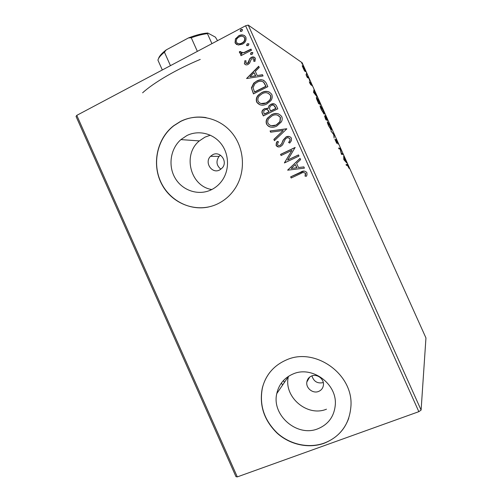 <?xml version="1.0" encoding="UTF-8"?>
<svg xmlns="http://www.w3.org/2000/svg" width="502" height="502" viewBox="0 0 502 502"><rect width="100%" height="100%" fill="white"/><g stroke="black" fill="none" stroke-linecap="round" stroke-linejoin="round"><path stroke-width="0.75" d="M219.612 170.002L222.304 167.894C228.09 161.575 220.146 150.606 212.766 154.685L210.52 156.323C204.101 162.384 211.913 174.169 219.612 170.002M318.557 391.453C321.368 390.267 322.993 388.153 323.426 385.109C324.317 379.079 317.17 373.557 311.642 375.973C308.968 377.102 307.375 379.098 306.854 381.959C305.68 388.033 312.865 393.888 318.557 391.453M317.772 428.821C328.308 424.479 334.144 416.541 335.286 404.995C337.281 383.892 312.162 365.544 293.256 373.89C284.396 377.655 278.905 384.212 276.784 393.568C271.494 415.167 297.002 437.374 317.772 428.821M211.11 189.875C215.603 187.717 219.318 184.535 222.26 180.337C229.703 169.632 229.169 153.85 220.943 143.553C212.76 133.206 198.165 129.874 186.869 135.565L180.889 139.606C170.303 148.893 167.875 166.112 175.286 178.367C182.59 190.697 198.503 195.912 211.11 189.875M210.344 135.201L204.941 137.159L199.344 140.905C182.239 154.66 190.409 186.361 211.813 189.53M217.291 204.038C225.097 200.329 231.334 194.657 236.003 187.02C246.055 170.385 244.16 147.092 231.409 132.239C218.715 117.33 197.091 112.944 180.425 121.453L173.661 125.738C156.329 139.067 151.366 165.71 162.234 185.094C172.908 204.596 197.575 213.337 217.291 204.038M206.096 117.612C197.154 116.175 188.652 117.462 180.582 121.478L173.817 125.757C157.848 138.081 152.144 161.839 160.276 180.745C168.302 199.702 189.066 211.173 208.55 206.993M324.085 443.291C340.802 436.451 349.775 423.807 350.992 405.359C352.768 373.576 314.836 347.183 286.805 359.765C273.966 365.261 265.796 374.705 262.295 388.109C259.051 405.29 264.027 420.343 277.229 433.264C289.974 444.722 308.617 448.832 324.085 443.291M269.881 372.34C266.28 376.983 263.788 382.191 262.395 387.971C259.157 405.145 264.134 420.187 277.33 433.094C290.062 444.546 308.699 448.656 324.154 443.115C336.102 438.566 344.297 430.283 348.752 418.248M304.243 70.393L302.229 65.919L302.424 65.492L304.576 69.044C305.398 71.008 305.586 71.849 305.153 71.554L304.243 70.393M308.743 78.343L307.249 77.427L305.963 74.534L308.743 78.343M309.816 83.175L309.307 81.694L310.531 84.148L310.192 82.221L311.962 85.786L310.575 83.05L310.914 84.982L309.816 83.175M319.404 102.044L320.521 104.529L318.657 103.688L316.825 99.49C316.247 97.84 316.191 97.168 316.637 97.488L319.278 102.107M327.687 120.455L325.936 119.865L324.562 115.981L325.396 117.135L325.083 115.598L327.687 120.455M334.175 134.875L334.094 138L333.748 134.718L330.893 130.884L334.112 134.737L333.742 135.082M342.584 153.568L342.954 154.396L341.448 154.34L340.155 149L338.994 148.893L338.618 148.059L340.174 148.209L341.46 153.524L342.584 153.568L341.975 153.85L342.207 154.371M347.371 165.302L346.411 165.384L346.035 164.543L347.302 164.549L349.141 168.44L347.371 165.302M418.844 411.665L245.597 25.778L248.239 25.1L302.135 62.737L425.953 337.946L421.103 410.084L418.844 411.665L237.302 476.9L235.971 476.662L76.047 116.426L76.787 115.36L237.302 476.9M248.239 25.1L421.103 410.084M343.832 159.655L343.701 156.047L345.489 161.079L346.857 163.062L343.832 159.655M337.275 141.677L338.015 144.043L336.196 140.165L336.748 143.327L334.897 139.299L336.39 142.499L335.825 139.336L337.149 141.74M331.307 130.131L328.546 125.764C327.367 122.921 327.034 121.603 327.561 121.823L330.316 126.222C331.464 128.976 331.797 130.282 331.307 130.131M324.085 114.073L321.267 109.574C320.094 106.75 319.787 105.483 320.345 105.771L323.156 110.302C324.298 113.038 324.606 114.299 324.085 114.073M313.581 92.406L313.919 89.858L314.196 91.521L317.069 96.848L313.581 92.406M309.772 80.86L309.15 79.492L309.772 80.86M306.929 74.553L306.314 73.179L306.929 74.553M302.304 64.269L301.689 62.894L302.304 64.269M238.168 45.029L235.068 42.865L235.407 38.892L239.159 35.567C241.945 34.305 244.179 34.839 245.867 37.179C246.507 40.329 245.34 42.67 242.366 44.195L238.168 45.029M251.502 50.231L241.042 55.672L240.527 54.536L242.064 53.739L239.46 52.647L239.429 51.599L240.778 51.562L240.822 52.17L243.796 52.616L250.987 49.089L251.502 50.231M244.399 63.66L244.894 60.698L246.093 60.899L245.647 62.932L247.825 63.133L249.764 58.64L251.22 57.423C252.901 56.544 254.269 56.826 255.336 58.27L254.966 61.357L253.698 61.2L254.1 59.06L251.477 58.728L249.563 63.221L248.113 64.419C246.589 65.229 245.352 64.978 244.399 63.66L244.894 60.698M266.298 83.2L267.848 86.658L253.454 93.905L251.389 87.875L253.698 83.156L256.717 81.06C260.789 78.795 263.983 79.511 266.298 83.2M277.794 108.815L263.337 115.937L262.395 113.841C261.718 112.561 261.787 111.331 262.59 110.151L264.428 108.664L268.124 108.539L268.884 105.909L270.766 104.36C273.163 103.192 275.058 103.688 276.458 105.834L277.794 108.815M286.805 128.888L274.425 140.667L273.866 139.424L283.241 130.495L270.628 132.202L270.076 130.959L286.805 128.888M298.489 154.917L299.004 156.066L284.414 162.943L291.932 150.362L281.082 155.513L280.568 154.371L295.138 147.45L287.621 160.044L298.489 154.917M300.88 173.485L291.166 177.997L290.652 176.855L300.51 172.268C302.97 170.58 305.09 170.693 306.885 172.613L306.986 174.821L306.452 176.221L305.059 176.158L305.379 173.322C304.017 172.255 302.518 172.305 300.88 173.485M245.597 25.778L76.787 115.36M287.659 170.184L300.033 158.362L300.598 159.617L296.588 163.357L298.464 167.542L303.861 166.884L304.419 168.132L287.659 170.184M291.43 138.175L291.386 140.717L289.742 143.051L288.581 142.474L289.874 140.623L289.968 138.972C289.108 137.73 287.972 137.429 286.56 138.075L285.299 139.136L282.62 144.814L280.674 146.458C278.811 147.368 277.286 147.023 276.106 145.423L276.357 142.781L277.267 141.376L278.56 141.846L277.725 143.152L277.6 144.727C278.227 145.636 279.062 145.844 280.103 145.342L281.666 143.754L283.097 140.152L286.065 136.92C288.255 135.891 290.043 136.312 291.43 138.175M276.771 126.084C272.68 128.161 269.285 127.527 266.581 124.176C265.784 122.049 266.066 120.041 267.415 118.158L271.569 114.676C275.667 112.58 279.068 113.232 281.76 116.64C282.475 118.466 282.319 120.235 281.302 121.948L276.771 126.084M266.851 103.97C262.778 106.085 259.39 105.47 256.698 102.132C255.825 99.503 256.371 97.15 258.323 95.06L261.655 92.581C265.734 90.448 269.122 91.082 271.814 94.476C272.611 96.773 272.235 98.9 270.678 100.858L266.851 103.97M246.564 78.525L258.687 66.245L259.245 67.494L255.317 71.378L257.187 75.551L262.496 74.729L263.054 75.971L246.564 78.525M252.111 54.379L250.485 54.047L251.257 52.472L252.882 52.804L252.111 54.379M248.183 45.619L246.557 45.293L247.323 43.712L248.948 44.038L248.183 45.619M241.769 31.337L240.157 31.017L241.123 29.342L242.535 29.756L241.769 31.337M311.937 375.86C313.75 381.526 317.459 383.773 323.075 382.618M220.485 155.218L219.085 156.373C215.791 161.211 216.4 165.497 220.905 169.224M288.418 376.362L288.361 376.638C283.404 396.762 307.155 417.275 326.482 409.186M291.323 177.921L290.652 176.855M290.834 176.829L304.061 171.038M306.465 176.189L305.059 176.158M305.229 176.139L305.505 174.175M305.674 174.156L305.379 173.322M305.549 173.303L303.672 172.481M287.759 169.977L300.083 158.475M303.861 166.89L298.464 167.542M291.129 168.446L296.92 167.743L295.308 164.549L291.129 168.446L296.745 167.756L295.308 164.549M284.496 162.692L291.932 150.362M281.239 155.438L280.568 154.371M280.762 154.371L295.17 147.532M298.521 154.986L287.621 160.044M289.786 143.001L288.581 142.474M288.769 142.493L290.056 140.642L289.968 138.972M290.15 138.998L288.361 137.786M278.535 146.935L276.106 145.423M276.307 145.436L276.558 142.8L277.437 141.439M278.999 145.599L280.103 145.342M280.298 145.36L281.666 143.754M281.86 143.773L282.482 141.652M282.67 141.671L283.291 140.177L286.065 136.92M286.253 136.946L288.989 136.456M274.563 140.535L273.866 139.424M274.073 139.443L283.241 130.495M270.81 132.177L270.076 130.959M270.283 130.997L286.742 128.757M270.729 127.119C268.947 126.799 267.635 125.833 266.794 124.22L266.581 124.176M266.794 124.22C265.997 122.093 266.28 120.091 267.629 118.202L271.569 114.676M271.77 114.732C273.904 113.628 276.119 113.333 278.422 113.847M271.425 125.782L276.451 124.979L280.072 121.722L280.486 117.462L277.487 115.102M272.078 115.824L268.689 118.692C267.685 120.179 267.466 121.748 268.037 123.404C270.227 126.102 272.962 126.617 276.251 124.942L279.871 121.672L280.285 117.412C278.121 114.644 275.385 114.117 272.078 115.824M263.494 115.862L262.615 113.898C261.937 112.617 262 111.388 262.81 110.214L264.428 108.664M264.642 108.721L267.572 108.3M268.884 105.909L268.124 108.539M269.091 105.972L270.766 104.36M270.973 104.422L274.563 103.996M275.403 107.158L275.203 107.095C274.412 105.263 273.101 104.736 271.281 105.502L270.02 106.556L269.499 108.576L270.609 111.118L275.993 108.463L273.672 105.294M268.871 111.268L268.658 111.206C267.899 109.499 266.669 109.028 264.968 109.794L263.864 110.66L263.77 112.887L264.516 114.123L269.128 111.846L267.202 109.536M269.128 111.846L268.658 111.206M264.303 114.073L268.921 111.789M275.993 108.463L275.203 107.095M270.402 111.061L275.793 108.401M260.08 104.887L256.698 102.132M256.924 102.201C256.051 99.578 256.597 97.219 258.543 95.142L261.655 92.581M261.868 92.657C264.24 91.408 266.681 91.169 269.185 91.941M260.927 103.575L266.543 102.897L269.587 100.463C270.854 98.894 271.174 97.187 270.553 95.336L268.055 93.134M262.163 93.723L259.415 95.807C257.934 97.444 257.513 99.296 258.147 101.348C260.331 104.04 263.054 104.535 266.33 102.828L269.379 100.387C270.647 98.819 270.967 97.112 270.346 95.254C268.181 92.5 265.458 91.991 262.163 93.723M253.61 93.824L251.389 87.875M251.615 87.963L253.924 83.244L256.717 81.06M256.942 81.161C259.176 79.912 261.486 79.63 263.857 80.314M263.776 82.253L263.563 82.159C261.523 80.91 259.408 80.929 257.225 82.209L254.778 83.916L253.008 87.794L254.639 92.104L266.066 86.35L263.776 82.253L262.715 81.6M254.414 92.023L265.853 86.262L263.563 82.159M246.714 78.438L258.794 66.477M262.552 74.854L257.187 75.551M249.971 76.674L255.725 75.915L254.062 72.621L249.971 76.674L255.499 75.815L254.062 72.621M245.133 60.817L246.055 60.974M246.212 63.434L247.549 63.302M247.787 63.421L248.377 62.543M248.609 62.662L249.764 58.64M249.996 58.759L251.22 57.423M251.446 57.548L254.52 57.322M253.974 61.238L254.1 59.06M254.326 59.186L253.673 58.546M245.44 64.683L244.637 63.779M250.969 54.492L250.485 54.047M250.718 54.178L251.257 52.472M251.489 52.603L252.65 52.497M241.192 55.596L240.527 54.536M240.772 54.662L242.064 53.739M240.339 53.482L239.46 52.647M239.705 52.779L239.429 51.599M239.674 51.731L240.765 51.7M241.412 52.697L243.796 52.616M244.035 52.748L251.082 49.296M247.022 45.732L246.557 45.293M246.796 45.431L247.323 43.712M247.561 43.856L248.735 43.756M236.674 44.584L235.068 42.865M235.319 43.003L235.407 38.892M235.658 39.043L238.613 35.837M238.858 35.987L239.404 35.717C241.18 34.914 242.924 34.895 244.637 35.667M237.49 43.379C239.015 44.113 240.552 44.05 242.102 43.191C244.33 42.086 245.24 40.355 244.825 38.008L243.721 36.815M239.134 36.972C236.906 38.089 235.978 39.834 236.348 42.193C237.829 43.969 239.667 44.258 241.864 43.053C244.091 41.942 245.001 40.21 244.587 37.857C243.282 36.15 241.6 35.793 239.536 36.778L239.134 36.972M240.59 31.45L240.157 31.017M240.402 31.174L240.916 29.436M241.161 29.593L242.359 29.499M346.135 164.775L347.083 165.327M343.719 157.12L344.102 156.944M343.744 158.224L344.127 158.048M344.134 158.4L344.165 159.58L345.181 160.728L344.134 158.4L343.751 158.582M338.781 148.416L340.174 148.209M339.559 148.492L340.256 148.391M341.285 153.825L341.975 153.85M336.541 143.114L336.867 142.963M333.742 134.912L334.112 134.737M327.373 122.45L327.649 122.789M330.718 129.158L330.862 129.773M327.938 122.651C327.524 122.488 327.781 123.53 328.71 125.776L330.931 129.296C331.333 129.428 331.069 128.399 330.159 126.197L327.938 122.651M330.605 129.453L330.931 129.296M326.651 119.802L326.815 120.16M325.823 119.52L327.135 119.57L325.459 116.426L326.488 119.344L327.135 119.57M325.352 118.221L326.306 119.281L324.938 116.815L325.221 118.284M325.785 119.532L326.306 119.281M325.873 119.639L326.488 119.344M320.132 106.405L320.414 106.75M323.514 113.107L323.658 113.722M320.715 106.6C320.276 106.38 320.514 107.384 321.443 109.618L323.708 113.245C324.135 113.433 323.89 112.435 322.987 110.252L320.715 106.6M316.385 98.078L316.706 98.467M318.607 103.581L319.354 103.92L319.962 103.619L317.007 98.317C316.643 98.053 316.706 98.624 317.201 100.017L318.475 102.941L319.962 103.619M313.719 91.05L314.321 90.749M313.593 91.816L314.196 91.521M314.158 91.766L314.026 92.581L315.2 94.081L314.158 91.766L313.549 92.067M307.833 77.785L308.372 77.521M302.8 66.32L303.17 68.115L304.783 70.726L304.388 68.918L302.8 66.32M200.235 59.424C176.466 69.326 153.612 82.717 142.606 92.814M162.315 69.973L157.929 60.152C158.425 57.981 160.59 55.32 164.43 52.177L166.231 49.886L188.47 37.926C196.113 34.996 202.551 33.358 207.784 33.019L215.389 37.135L217.542 40.662M197.361 51.373L191.268 37.757L188.47 37.926M170.454 65.655L164.43 52.177M207.784 33.019L207.439 33.64C202.864 34.149 197.474 35.517 191.268 37.757M211.926 43.643L207.439 33.64M158.576 58.489C159.26 56.13 161.807 53.262 166.231 49.886M346.393 164.756L347.014 164.468M307.337 77.477L307.87 77.214M284.377 382.461L283.492 380.472L284.377 382.461M281.484 382.875L282.519 385.185M199.344 140.905L180.889 139.606M288.361 376.638L276.784 393.568M309.728 377.04L306.854 381.959M219.085 156.373L210.52 156.323M347.302 164.549L346.687 164.832M327.687 121.886L327.342 122.049M320.439 105.828L320.094 105.997M316.712 97.532L316.348 97.714M307.782 77.157L307.249 77.427"/></g></svg>
